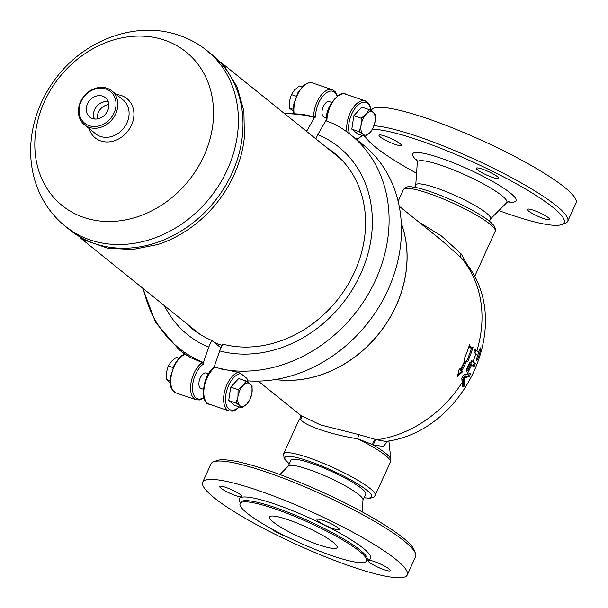 <?xml version="1.0" encoding="UTF-8"?>
<svg xmlns="http://www.w3.org/2000/svg" width="608" height="608" viewBox="0 0 608 608"><rect width="100%" height="100%" fill="white"/><g stroke="black" fill="none" stroke-linecap="round" stroke-linejoin="round"><path stroke-width="0.91" d="M242.964 385.624L246.08 381.026L249.964 383.739A12.251 6.376 108.7 0 0 242.964 385.624A12.251 6.376 108.7 0 0 237.964 396.636L238.078 389.622L242.964 385.624M252.077 385.86L251.963 392.874A12.251 6.376 108.7 0 0 249.964 383.739L252.077 385.86M250.078 399.289L246.97 403.887A12.251 6.376 108.7 0 0 251.963 392.874L250.078 399.289M239.97 405.772L236.086 403.051L237.964 396.636A12.251 6.376 108.7 0 0 239.97 405.772A12.251 6.376 108.7 0 0 246.97 403.887L242.083 407.884L239.97 405.772M242.083 407.884L234.711 405.392L228.714 400.55L236.086 403.051M228.714 400.55L230.706 387.121L238.078 389.622M230.706 387.121L238.708 378.526L246.08 381.026M203.353 389.272L201.058 388.497A8.17 4.256 -71.3 0 1 199.652 379.4A8.17 4.256 -71.3 0 1 206.302 373.023L208.597 373.806M178.919 358.256L176.29 357.367L171.403 361.365L168.294 365.963L166.41 372.385L166.296 379.4L170.27 382.896M173.022 367.566L168.294 365.963M170.187 380.714L166.296 379.4M361.182 118.233L366.069 114.236A12.251 6.376 108.7 0 0 361.076 125.248L361.182 118.233L353.818 115.733L361.813 107.137L369.185 109.638L373.069 112.358A12.251 6.376 108.7 0 0 366.069 114.236L369.185 109.638M359.191 131.67L361.076 125.248A12.251 6.376 108.7 0 0 363.075 134.383L359.191 131.67L351.819 129.17L353.818 115.733M375.068 121.486A12.251 6.376 108.7 0 0 373.069 112.358L375.182 114.471L375.068 121.486L373.183 127.908L370.074 132.506L365.188 136.504L363.075 134.383A12.251 6.376 108.7 0 0 370.074 132.506A12.251 6.376 108.7 0 0 375.068 121.486M351.819 129.17L357.816 134.003L365.188 136.504M326.458 117.891L324.163 117.116A8.17 4.256 -71.3 0 1 323.456 116.721A8.17 4.256 -71.3 0 1 323.023 107.289A8.17 4.256 -71.3 0 1 329.407 101.642L331.702 102.418M302.024 86.876L299.394 85.986L294.508 89.984L291.399 94.582L289.514 100.996L289.4 108.011L293.375 111.507M296.126 96.186L291.399 94.582M293.299 109.334L289.4 108.011M202.228 362.55A20.421 10.632 108.7 0 0 191.018 382.903A20.421 10.632 108.7 0 0 196.027 399.73L176.206 393.011C168.705 388.406 170.643 384.18 170.438 377.074L174.124 365.172C178.699 357.854 182.354 354.213 185.098 354.266L191.193 357.922L202.228 362.55L203.581 363.964L203.422 362.467L208.673 347.168L211.736 340.412L221.038 347.913M199.834 334.081A112.997 94.764 -51.1 0 0 200.199 334.461M306.561 131.374L314.511 117.572L315.582 117.063L301.758 114.182M314.777 117.215L315.582 117.063A19.061 9.926 -71.3 0 1 324.398 94.43A19.061 9.926 -71.3 0 1 337.121 96.208M185.432 322.612A112.997 94.764 -51.1 0 0 192.326 328.867A112.997 94.764 -51.1 0 0 211.736 340.412M306.789 130.872A120.498 101.065 -51.1 0 0 305.528 130.545M164.396 305.657A120.498 101.065 -51.1 0 0 208.673 347.168M215.361 367.08A20.421 10.632 -71.3 0 0 204.212 387.448A20.421 10.632 -71.3 0 0 209.236 404.206C200.032 403.902 201.993 374.809 214.442 367.27L238.154 372.294L240.966 373.631L246.909 378.419L247.243 379.62M326.564 147.501A112.997 94.764 128.9 0 1 334.142 152.904A112.997 94.764 128.9 0 1 348.49 283.708A112.997 94.764 128.9 0 1 222.748 344.143L219.678 350.9L213.697 368.326M326.884 121.243A20.421 10.632 -71.3 0 1 333.154 101.293A20.421 10.632 -71.3 0 1 345.45 94.141C342.448 89.323 325.219 104.196 326.321 120.346L326.884 121.243L332.69 123.325A137.507 115.322 128.9 0 1 350.846 134.892A137.507 115.322 128.9 0 1 370.044 290.989A137.507 115.322 128.9 0 1 221.251 368.995M326.595 119.449L317.802 134.604A120.498 101.065 128.9 0 1 360.681 273.912A120.498 101.065 128.9 0 1 219.678 350.9M350.846 134.892L363.212 144.856A137.507 115.322 128.9 0 1 386.194 293.687A137.507 115.322 128.9 0 1 247.927 380.882M317.802 134.604L315.864 138.875M340.83 159.136A112.997 94.764 128.9 0 1 341.278 159.41M372.43 129.329A109.592 17.548 24.4 0 1 495.923 172.991A109.592 17.548 24.4 0 1 561.632 224.603A109.592 17.548 24.4 0 1 510.796 214.799A109.592 17.548 24.4 0 1 498.864 210.566M416.571 173.234A109.592 17.548 24.4 0 1 365.241 136.466M561.632 224.603L565.159 223.334A112.32 17.989 -155.6 0 0 567.72 221.289A112.32 17.989 -155.6 0 0 492.936 168.006A112.32 17.989 -155.6 0 0 374.011 125.772M548.401 217.748A12.251 1.961 24.4 0 1 549.647 219.458A12.251 1.961 24.4 0 1 540.77 217.497A12.251 1.961 24.4 0 1 528.58 211.037A12.251 1.961 24.4 0 1 527.334 209.334A12.251 1.961 24.4 0 1 536.21 211.288A12.251 1.961 24.4 0 1 548.401 217.748M482.266 169.077A12.251 1.961 24.4 0 1 493.597 174.162A12.251 1.961 24.4 0 1 498.621 178.326A12.251 1.961 24.4 0 1 492.662 177.452A12.251 1.961 24.4 0 1 481.331 172.368A12.251 1.961 24.4 0 1 476.307 168.203A12.251 1.961 24.4 0 1 482.266 169.077M380.251 136.929A12.251 1.961 24.4 0 1 378.997 135.227A12.251 1.961 24.4 0 1 387.874 137.18A12.251 1.961 24.4 0 1 400.064 143.64A12.251 1.961 24.4 0 1 401.318 145.35A12.251 1.961 24.4 0 1 392.434 143.389A12.251 1.961 24.4 0 1 380.251 136.929M371.184 110.77L371.48 110.139A112.32 17.989 24.4 0 1 481.202 140.159A112.32 17.989 24.4 0 1 576.05 202.935L567.72 221.289M414.717 187.332L415.842 184.862A41.048 6.574 24.4 0 1 455.939 195.829A41.048 6.574 24.4 0 1 490.603 218.774L489.478 221.244M202.715 482.174L211.037 463.82A112.32 17.989 24.4 0 1 213.598 461.776A112.32 17.989 24.4 0 1 320.758 493.84A112.32 17.989 24.4 0 1 415.462 553.341A112.32 17.989 24.4 0 1 415.606 556.616L407.284 574.97A112.32 17.989 24.4 0 1 352.625 566.96A112.32 17.989 24.4 0 1 248.778 520.334A112.32 17.989 24.4 0 1 202.715 482.174A112.32 17.989 24.4 0 1 312.428 512.194A112.32 17.989 24.4 0 1 407.284 574.97M415.462 553.341L414.094 549.852A109.592 17.548 -155.6 0 0 321.685 491.788A109.592 17.548 -155.6 0 0 217.124 460.499L213.598 461.776M287.599 519.566A37.096 5.943 24.4 0 1 321.898 534.972A37.096 5.943 24.4 0 1 337.113 547.572A37.096 5.943 24.4 0 1 300.876 537.654A37.096 5.943 24.4 0 1 269.549 516.922A37.096 5.943 24.4 0 1 287.599 519.566M279.893 474.544L288.382 466.009A41.048 6.574 24.4 0 1 328.252 477.31A41.048 6.574 24.4 0 1 363.014 499.86L362.186 511.875M332.774 555.978A69.434 11.119 24.4 0 1 268.576 527.151A69.434 11.119 24.4 0 1 240.099 503.561A69.434 11.119 24.4 0 1 307.922 522.12A69.434 11.119 24.4 0 1 366.563 560.926A69.434 11.119 24.4 0 1 332.774 555.978M286.9 536.78A12.251 1.961 24.4 0 1 271.206 528.618M240.738 494.882A12.251 1.961 24.4 0 1 241.992 496.584A12.251 1.961 24.4 0 1 233.107 494.631A12.251 1.961 24.4 0 1 220.924 488.163A12.251 1.961 24.4 0 1 219.67 486.461A12.251 1.961 24.4 0 1 228.547 488.414A12.251 1.961 24.4 0 1 240.738 494.882M333.328 528.686A12.251 1.961 24.4 0 1 322.004 523.602A12.251 1.961 24.4 0 1 316.981 519.437A12.251 1.961 24.4 0 1 322.939 520.311A12.251 1.961 24.4 0 1 334.271 525.403A12.251 1.961 24.4 0 1 339.294 529.56A12.251 1.961 24.4 0 1 333.328 528.686M369.254 562.271A12.251 1.961 24.4 0 1 368.007 560.568A12.251 1.961 24.4 0 1 376.884 562.522A12.251 1.961 24.4 0 1 389.074 568.989A12.251 1.961 24.4 0 1 390.321 570.692A12.251 1.961 24.4 0 1 381.444 568.738A12.251 1.961 24.4 0 1 369.254 562.271M288.238 466.161L290.936 460.218A41.048 6.574 24.4 0 1 331.026 471.185A41.048 6.574 24.4 0 1 365.697 494.129L362.999 500.072M108.817 104.591A11.894 9.979 -51.1 0 0 97.242 118.948M94.476 119.008A11.894 9.979 128.9 0 1 96.566 106.56A11.894 9.979 128.9 0 1 108.285 101.87M102.63 96.14A12.472 10.458 128.9 0 1 105.754 97.964A12.472 10.458 128.9 0 1 105.686 113.916A12.472 10.458 128.9 0 1 90.113 117.359A12.472 10.458 128.9 0 1 88.175 102.554A12.472 10.458 128.9 0 1 102.63 96.14M108.254 101.794A11.97 10.04 -51.1 0 0 96.52 106.522A11.97 10.04 -51.1 0 0 94.392 118.993M65.36 226.366L69.958 230.067A112.86 94.65 -51.1 0 0 214.48 201.59A112.86 94.65 -51.1 0 0 211.607 54.325L207.001 50.616C198.641 43.898 189.346 38.798 179.132 35.332C136.64 20.368 84.907 39.535 56.248 77.778C43.35 94.673 35.249 113.354 31.95 133.821C29.746 148.132 30.301 162.131 33.607 175.811C38.752 196.323 49.339 213.172 65.36 226.366A112.86 94.65 -51.1 0 0 209.882 197.889A112.86 94.65 -51.1 0 0 207.001 50.616M64.828 225.933L84.276 240.023L107.259 248.056L132.293 249.569L157.822 244.522A112.45 94.308 -51.1 0 0 244.393 137.104L243.899 111.089L237.105 86.952L224.375 66.204L206.469 50.19M107.008 88.236A21.782 18.27 -51.1 0 0 82.027 98.998A21.782 18.27 -51.1 0 0 84.451 124.777A21.782 18.27 -51.1 0 0 112.343 119.274A21.782 18.27 -51.1 0 0 111.788 90.85A21.782 18.27 -51.1 0 0 107.008 88.236M105.876 88.988A20.421 17.13 128.9 0 1 107.684 121.372A20.421 17.13 128.9 0 1 79.078 111.682A20.421 17.13 128.9 0 1 105.876 88.988M79.96 237.606L196.559 331.573A112.45 94.308 -51.1 0 0 201.499 335.251M214.046 342.281A112.45 94.308 -51.1 0 0 222.171 345.412M342.327 160.512A112.45 94.308 -51.1 0 0 337.691 156.461L221.092 62.495M221.213 347.533A112.32 94.194 128.9 0 1 219.777 346.894M401.28 223.356A112.32 94.194 128.9 0 1 378.662 333.921A112.32 94.194 128.9 0 1 275.432 379.506M468.715 267.239L461.252 253.992L441.56 236.048L418.631 221.874M300.329 415.044A4.081 3.96 -45.3 0 1 300.778 419.482C303.878 425.372 331.945 434.849 357.694 438.771L373.73 445.041L383.367 446.416L387.744 441.134M386.027 441.446L376.709 439.804L359.26 434.72L320.484 424.908L300.937 415.53L258.24 381.117M373.73 445.041A4.081 2.622 111 0 1 376.709 439.804A112.32 94.194 128.9 0 0 462.232 382.348L461.753 378.396L463.364 375.379L464.816 374.52L470.698 373.51M399.198 206.218L441.902 240.631L460.682 257.306A4.081 2.151 133.1 0 1 461.252 253.992M478.686 352.26A109.926 92.196 128.9 0 1 477.69 355.444L474.042 351.796L474.916 349.425L476.9 350.672A112.32 94.194 128.9 0 0 460.682 257.306L463.136 259.89C516.929 319.466 466.541 431.042 386.012 441.446M364.04 497.777L370.196 498.302L374.429 496.759L390.397 462.255A50.373 8.064 24.4 0 0 357.694 438.771A4.081 1.003 102.3 0 1 359.26 434.72M299.949 414.633C300.778 416.229 300.641 417.78 299.539 419.277L300.778 419.482A50.373 8.064 24.4 0 0 298.65 420.637L283.548 453.918L284.149 458.599L289.279 463.866M388.763 440.937A40.706 6.521 24.4 0 1 388.953 441.598L390.838 459.42A49.826 7.98 -155.6 0 0 372.78 444.699A4.081 2.561 110.4 0 1 375.706 439.417M469.391 373.137L468.373 376.253L463.661 377.203L463.038 378.26L463.668 384.203L462.696 386.224M470.508 373.517L469.505 376.633L464.763 377.576L464.147 378.632L464.808 384.59C464.086 386.68 463.387 387.402 462.711 386.741L462.232 382.348M462.916 387.174L462.711 386.741M469.49 362.87L472.241 360.947L475.342 363.683L474.035 366.768L471.223 364.268L470.66 364.648A112.32 94.194 128.9 0 1 467.848 370.538L466.366 371.473L466.404 369.375A112.32 94.194 -51.1 0 0 469.49 362.87M471.39 360.772L474.225 363.303L472.918 366.388M471.101 364.222L469.558 364.276A110.952 93.054 128.9 0 1 466.746 370.166L466.1 370.986M470.121 363.896L469.558 364.276L471.223 364.268M476.9 350.672L478.732 352.275A111.971 93.906 -51.1 0 0 479.659 349.06L480.487 347.882L480.571 350.048A111.325 93.366 128.9 0 1 477.531 359.609L476.619 360.757L476.611 358.621A109.926 92.196 128.9 0 1 476.588 358.682M474.795 349.501L478.732 352.275M476.611 358.621A111.971 93.906 -51.1 0 0 477.713 355.467M467.712 361.585L466.146 362.011A112.32 94.194 128.9 0 1 461.73 370.827L462.741 371.64L457.436 376.367L459.283 368.851L460.294 369.664A112.32 94.194 -51.1 0 0 464.702 360.848L464.246 358.788A112.32 94.194 -51.1 0 0 469.581 344.379L470.622 347.981L473.047 347.168A112.32 94.194 128.9 0 1 467.712 361.585L466.61 361.213L465.044 361.638A110.952 93.054 128.9 0 1 460.628 370.454L461.639 371.268L457.892 374.642M470.622 347.981L469.513 347.609L469.064 346.043M471.679 347.632A110.952 93.054 128.9 0 1 466.61 361.213M466.146 362.011L465.044 361.638M461.73 370.827L460.628 370.454M460.294 369.664L459.184 369.284M462.741 371.64L461.639 371.268M401.28 223.227A112.32 94.194 128.9 0 1 378.723 333.967A112.32 94.194 128.9 0 1 275.302 379.529M203.878 397.503A19.061 9.926 -71.3 0 1 192.47 388.162A19.061 9.926 -71.3 0 1 203.581 363.964M176.214 393.011A20.421 10.632 -71.3 0 1 171.676 373.821A20.421 10.632 -71.3 0 1 185.311 354.38M184.87 354.327L178.752 349.402A137.507 115.322 -51.1 0 0 191.193 357.922M337.478 95.935L335.107 91.55L332.242 89.665A20.421 10.632 108.7 0 0 319.907 96.862A20.421 10.632 108.7 0 0 313.675 116.88M294.082 113.316A20.421 10.632 -71.3 0 1 299.151 91.618A20.421 10.632 -71.3 0 1 312.428 82.946L309.008 82.703L303.84 85.211L298.14 92.112L293.808 103.953L293.596 113.286M203.422 362.467A136.39 114.388 128.9 0 1 143.511 288.823M284.643 113.711A136.39 114.388 128.9 0 1 314.511 117.572M349.516 133.844A19.061 9.926 -71.3 0 1 356.66 106.408A19.061 9.926 -71.3 0 1 370.88 110.755M362.224 135.5A19.061 9.926 -71.3 0 1 355.802 138.89M246.909 378.419A19.061 9.926 -71.3 0 1 247.775 382.136M239.119 406.881A19.061 9.926 -71.3 0 1 225.538 397.655A19.061 9.926 -71.3 0 1 240.966 373.631M238.154 372.294A20.421 10.632 108.7 0 0 224.519 391.727A20.421 10.632 108.7 0 0 229.049 410.924L232.469 411.168L234.855 410.415L239.453 406.995M345.45 94.141L365.271 100.86A20.421 10.632 108.7 0 0 351.758 109.926A20.421 10.632 108.7 0 0 347.046 131.989M507.786 201.871A56.757 9.09 -155.6 0 0 468.076 169.062A56.757 9.09 -155.6 0 0 417.24 160.793M415.743 185.242L417.324 162.336A49.088 7.858 24.4 0 1 465.394 174.99A49.088 7.858 24.4 0 1 506.57 202.821L509.056 201.347M240.099 503.561L240.654 502.337A69.434 11.119 24.4 0 1 308.484 520.896A69.434 11.119 24.4 0 1 367.118 559.71L367.194 559.512M366.928 560.12A72.154 11.552 -155.6 0 0 309.768 518.054A72.154 11.552 -155.6 0 0 240.464 502.755M111.788 90.85L123.029 99.91A21.782 18.27 128.9 0 1 123.584 128.334A21.782 18.27 128.9 0 1 95.692 133.828L84.451 124.777M89.072 128.501A25.24 21.166 -51.1 0 0 125.613 133.714A25.24 21.166 -51.1 0 0 121.364 95.562A25.24 21.166 -51.1 0 0 116.409 94.582M164.396 40.105A98.663 82.749 -51.1 0 0 34.952 149.728A98.663 82.749 -51.1 0 0 173.143 196.566A98.663 82.749 -51.1 0 0 164.396 40.105M398.134 201.316L403.461 189.574A50.373 8.064 24.4 0 1 452.671 203.034A50.373 8.064 24.4 0 1 495.208 231.192L474.476 276.906M375.296 495.535A50.373 8.064 -155.6 0 0 332.758 467.377A50.373 8.064 -155.6 0 0 283.548 453.918M463.136 378.716A110.952 93.054 128.9 0 1 461.905 380.73M465.606 374.414A110.952 93.054 128.9 0 1 464.064 377.15M464.808 384.59L463.668 384.203M464.147 378.632L463.038 378.26M464.763 377.576L463.661 377.203M469.505 376.633L468.373 376.253M475.342 363.683L474.225 363.303M467.848 370.538L466.746 370.166M471.914 361.198A110.952 93.054 128.9 0 1 470.698 364.078M475.783 350.292A110.952 93.054 128.9 0 1 474.909 353.073M477.531 359.609L476.436 359.237M480.571 350.048L479.484 349.684M471.709 364.656A112.32 94.194 128.9 0 1 467.028 374.216M475.882 353.856A112.32 94.194 128.9 0 1 473.016 361.57M465.166 377.522A112.32 94.194 128.9 0 1 464.246 379.096M289.332 463.744A47.652 7.63 24.4 0 1 302.731 459.169A47.652 7.63 24.4 0 1 358.712 484.561A47.652 7.63 24.4 0 1 364.093 497.663M196.027 399.73L199.447 399.973L203.999 397.936M332.242 89.665L312.428 82.946M303.666 114.41L283.83 113.058M142.698 288.169L155.618 322.514L178.752 349.402M247.6 379.24L248.102 382.364M209.236 404.206L229.049 410.924M356.607 139.544L362.558 135.614M371.207 110.975L370.728 107.935L369.048 103.915L365.271 100.86M417.324 162.336L416.792 159.501M490.375 219.1L506.57 202.821M366.563 560.926L367.118 559.702M389.204 440.169L388.953 441.598M390.397 462.255L390.838 459.42M299.539 419.277L298.65 420.637M471.162 364.23L470.06 363.858M403.461 189.574C405.604 186.884 408.637 186.025 412.551 186.998C423.723 188.123 451.364 198.694 472.484 210.368C480.875 214.996 487.107 219.1 491.18 222.68L493.909 225.515C495.649 228.722 496.082 230.614 495.208 231.192"/></g></svg>
